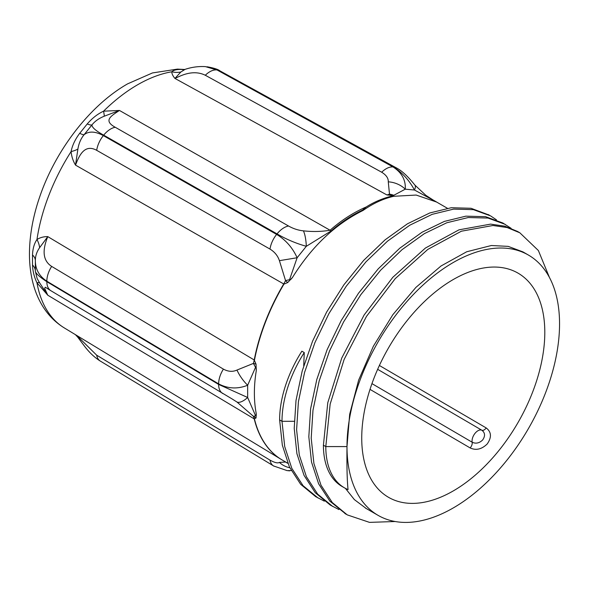 <?xml version="1.0" encoding="UTF-8"?>
<svg xmlns="http://www.w3.org/2000/svg" width="589" height="589" viewBox="0 0 589 589"><rect width="100%" height="100%" fill="white"/><g stroke="black" fill="none" stroke-linecap="round" stroke-linejoin="round"><path stroke-width="0.88" d="M323.413 445.203L325.798 446.58A90.139 52.038 120 0 0 344.462 487.839L342.084 486.47A90.139 52.038 120 0 1 323.413 445.203L327.778 402.721L341.738 358.068L364.098 315.019L392.826 277.286L425.413 248.043L458.986 229.835L490.6 224.122L504.773 226.176L517.466 231.425M528.421 255.059A150.298 86.774 -60 0 1 559.55 323.862A150.298 86.774 -60 0 1 493.943 475.117A150.298 86.774 -60 0 1 378.123 515.382A150.298 86.774 -60 0 1 346.995 446.58A150.298 86.774 -60 0 1 412.602 295.325A150.298 86.774 -60 0 1 528.421 255.059L522.944 251.893L508.182 246.371L491.359 245.517L466.731 251.753L441.036 265.978L415.886 287.417L392.834 314.703L373.36 346.251L358.642 380.111L349.682 414.236L346.995 446.58L325.798 446.58L330.157 404.091L344.123 359.445L366.476 316.396L395.212 278.663L427.798 249.419L461.371 231.212L492.978 225.499L507.158 227.553L519.844 232.802L538.375 250.524L549.434 277.441M345.92 514.101L329.892 501.158L318.62 483.812L311.522 462.07L308.82 436.766L310.594 408.891L316.808 379.463L327.138 349.63L341.222 320.534L358.48 293.256L378.226 268.849L399.695 248.263L422.048 232.228L444.386 221.398L465.855 216.163L485.608 216.686L502.851 223.003L511.105 228.318M395.153 521.515L369.502 522.377L347.252 514.882L332.27 502.535L320.998 485.189L313.9 463.447L311.206 438.142L312.98 410.268L319.194 380.84L329.523 351.007L343.608 321.911L360.866 294.633L380.604 270.226L402.081 249.64L424.426 233.605L446.764 222.775L468.24 217.54L487.994 218.063L505.237 224.38M338.94 509.566L330.274 505.067L315.284 492.75L304.034 475.375L296.908 453.648L294.22 428.35L296.009 400.454L302.194 371.041L312.553 341.208L326.615 312.096L343.88 284.833L363.634 260.426L385.096 239.819L407.441 223.813L429.793 212.96L451.255 207.733L471.009 208.278L489.15 215.073M332.66 506.437L317.662 494.127L306.42 476.751L299.293 455.025L296.606 429.727L298.395 401.831L304.579 372.417L314.938 342.584L329.001 313.473L346.258 286.21L366.012 261.803L387.474 241.196L409.826 225.189L432.171 214.337L453.633 209.11L473.387 209.647L490.652 215.927L496.52 219.888M345.426 488.377L354.387 499.627L366.306 508.565M346.995 446.58C346.752 466.289 347.105 480.631 348.047 489.606A90.139 52.038 120 0 1 344.462 487.839M96.692 150.328L269.99 249.081C274.658 251.923 277.802 255.788 279.414 260.669L297.128 257.739C292.571 247.704 285.739 239.922 276.624 234.415L103.34 135.603A19.82 11.714 -60.3 0 0 96.692 150.328C84.499 143.561 79.059 155.783 75.517 165.119L77.903 149.032A19.82 8.224 -0.5 0 1 71.1 151.572C71.564 156.453 73.036 160.966 75.517 165.119L283.972 284.104L287.704 282.558L292.512 277.426C311.655 246.607 335.178 224.276 363.089 210.435C373.168 203.352 383.402 198.633 393.783 196.284L416.165 195.055L436.626 202.056M279.414 260.669L285.555 280.622A41.289 24.421 -60.4 0 1 283.721 283.957A150.298 86.774 120 0 0 254.227 359.982L256.038 364.179L256.252 370.886C253.756 386.229 253.756 400.505 256.252 413.721L256.038 417.984L254.227 418.882A150.298 86.774 120 0 0 281.321 459.479A150.298 86.774 120 0 0 281.91 459.832M324.333 501.143L315.675 496.637L300.677 484.313L289.427 466.959L282.337 445.203L279.62 419.92A90.139 52.038 -60 0 1 301.87 351.199L304.255 352.568L303.718 365.813M294.257 421.297L281.998 421.297A90.139 52.038 -60 0 1 304.255 352.568M370.01 389.381L470.14 447.927C475.986 450.644 481.669 449.333 487.191 443.988C491.808 437.362 491.476 432.017 486.205 427.945L379.39 365.482M544.803 332.373A129.447 74.737 -60 0 1 487.78 463.197A129.447 74.737 -60 0 1 387.753 496.858A129.447 74.737 -60 0 1 361.734 438.069A129.447 74.737 -60 0 1 417.719 308.349A129.447 74.737 -60 0 1 517.194 272.663A129.447 74.737 -60 0 1 544.803 332.373M318.067 498.007L303.063 485.689L291.813 468.336L284.715 446.58L281.998 421.297L279.62 419.92M377.652 369.318L481.824 430.22C485.137 432.746 485.402 436 482.634 439.99C479.299 443.193 475.809 443.937 472.172 442.229A8.261 4.653 -59.7 0 1 475.021 433.349A8.261 4.653 -59.7 0 1 481.824 430.22A4.955 2.79 120.3 0 0 486.205 427.945M77.903 149.032C78.838 143.363 80.892 138.599 84.065 134.741L91.972 124.905C94.851 121.238 98.959 118.337 104.297 116.195L119.457 110.452L103.561 111.181A19.82 1.73 -105.8 0 1 104.297 116.195M91.994 124.912C91.803 127.312 95.698 130.729 103.693 135.161L103.34 135.603C95.3 131.251 88.873 130.964 84.058 134.741A19.82 3.335 37.8 0 1 79.714 133.305C75.142 139.379 72.27 145.468 71.1 151.572A144.872 83.645 -60 0 0 36.974 239.517C34.25 243.448 32.763 248.602 32.505 254.978L32.505 264.991C32.763 271.264 34.25 277.198 36.974 282.808L47.775 295.207L39.625 282.875A19.82 3.343 -32.6 0 0 36.974 282.808A144.872 83.645 -60 0 0 64.363 327.955C55.042 322.22 47.54 314.511 41.848 304.822C37.917 298.122 34.942 290.797 32.91 282.853C30.613 273.848 29.457 264.299 29.45 254.205C29.487 235.6 32.962 216.325 39.875 196.373C55.822 149.775 90.117 105.217 127.614 83.852L152.47 72.933L177.436 69.112L184.637 69.487M184.261 69.583L181.633 69.458C176.891 69.303 173.615 70.076 171.811 71.784A144.872 83.645 -60 0 0 137.686 84.728A144.872 83.645 -60 0 0 103.561 111.181C97.583 113.979 92.134 118.234 87.224 123.962A19.82 5.029 -140.2 0 0 91.972 124.905M87.224 123.962L79.714 133.305M366.225 206.967C353.525 212.43 341.48 220.19 330.083 230.247C321.439 231.668 312.538 231.867 303.394 230.844C298.27 230.321 293.315 228.716 288.536 226.007L115.23 127.261C103.001 120.517 111.034 116.026 119.457 110.452L330.083 230.247A19.82 7.429 -130.8 0 1 331.151 230.925C341.112 222.252 351.574 215.302 362.522 210.082L366.225 206.967C373.971 202.02 382.776 198.309 392.627 195.843L393.68 195.607L386.892 194.937L174.933 78.425L180.852 71.998A19.82 18.627 14.5 0 1 171.811 71.784C171.782 73.721 172.827 75.937 174.933 78.425C179.601 76.437 192.412 68.898 205.303 75.259A19.82 11.515 -61.2 0 1 216.686 69.929L205.428 66.623C198.552 66.226 191.793 67.131 185.137 69.34L183.223 69.76M256.031 364.179L253.447 363.391A41.289 24.259 120.9 0 0 254.227 359.982L47.775 236.616C43.704 236.564 40.104 237.536 36.974 239.517A19.82 14.408 -129.4 0 1 39.625 247.682L47.775 236.616C44.771 244.163 39.794 258.777 51.655 266.405A19.82 11.64 120.9 0 0 46.84 281.211L218.637 383.881C227.98 388.784 237.654 389.233 247.66 385.243L255.574 367.249C256.163 366.984 256.392 368.199 256.252 370.886M180.852 71.998L185.137 69.34M183.451 69.738A19.82 15.292 91.6 0 1 181.633 69.458M432.694 199.774L433.121 200.01M77.66 337.055L75.451 334.685M77.903 337.328L75.517 334.67M287.704 282.551L285.555 280.622A19.82 6.324 -4.1 0 1 289.53 279.723L297.128 257.739L306.317 246.305A19.82 5.168 -91 0 0 303.394 230.844M292.512 277.426C290.716 279.738 289.722 280.497 289.53 279.723M115.23 127.261A19.82 11.714 -60.3 0 0 103.693 135.161L277.044 233.899C286.254 239.281 296.017 243.419 306.324 246.305L331.151 230.925M363.089 210.435L362.529 210.082M206.894 66.778L217.039 69.958L393.437 166.974C402.287 172.636 409.289 180.315 414.45 190.004L437.104 202.336M414.568 184.703A19.82 6.538 -38.3 0 1 414.84 184.983A19.82 6.538 -38.3 0 1 414.45 190.004L405.261 189.187C405.843 180.006 401.764 172.592 393.025 166.937L217.039 69.958A19.82 11.515 -61.2 0 1 219.785 70.768A19.82 11.515 -61.2 0 1 219.83 70.79C218.099 69.369 213.954 68.044 207.402 66.822M393.805 195.283L405.261 189.187A19.82 14.055 18.4 0 0 388.276 181.839L389.491 194.142A19.82 17.692 13.7 0 1 393.805 195.283L393.68 195.607M205.303 75.259L381.687 172.224C386.259 175.051 388.453 178.253 388.276 181.839M386.892 194.937A41.289 23.98 -61.2 0 0 389.491 194.142L391.162 195.57M434.343 200.753A19.82 15.8 -61.9 0 0 433.298 200.105L432.944 199.914M289.633 470.861L288.242 470.714M286.821 462.674L285.555 462.026A19.82 19.768 78.2 0 0 287.822 463.307M285.002 461.621A41.289 23.663 121.2 0 1 285.555 462.026L279.414 462.402A19.82 18.561 26.9 0 0 289.81 467.762M279.414 462.402C277.802 463.447 274.658 462.682 269.99 460.119A19.82 11.368 121.2 0 0 273.649 466.002A19.82 11.368 121.2 0 0 274.091 466.238M287.034 470.626L291.209 470.537M269.99 460.119L96.692 355.196L76.739 335.465M39.625 282.875L38.984 281.814M35.355 270.955L35.347 270.844A19.82 12.082 -1.7 0 0 32.505 264.991M32.505 254.978A19.82 10.779 -178.4 0 1 35.347 260.301C35.421 255.795 36.849 251.584 39.625 247.682M35.347 270.844L35.347 260.301C35.274 269.099 39.11 276.072 46.84 281.211L46.84 281.689C39.11 276.624 35.274 273.016 35.34 270.859M232 398.886L236.977 402.029L253.447 416.335A41.289 24.274 -59.1 0 1 254.227 418.882L47.775 295.207L44.639 288.293L45.324 287.218M236.977 402.029A19.82 7.686 -54.7 0 0 247.66 397.494L218.637 384.433L46.84 281.689A19.82 11.64 -59.1 0 0 50.934 290.752L45.456 287.299M256.031 417.984L253.447 416.335A19.82 4.292 -38.9 0 0 255.574 415.724L247.66 397.494M256.252 413.721C256.392 415.687 256.163 416.357 255.574 415.724M247.66 397.479L247.66 385.228A19.82 7.385 54.2 0 1 236.977 370.054L253.447 363.391A19.82 12.774 53.3 0 0 255.574 367.249M236.977 370.054C232.707 372.005 228.186 371.696 223.408 369.126A19.82 11.64 120.9 0 0 218.637 383.881L218.629 384.433A19.82 11.64 -59.1 0 0 222.745 393.511A19.82 11.64 -59.1 0 0 222.863 393.577M254.477 360.122A150.298 86.774 -60 0 1 283.972 284.104M287.793 463.234L282.499 460.178A150.298 86.774 -60 0 1 254.477 419.029M470.14 447.927A4.955 2.79 120.3 0 0 472.172 442.229L371.961 383.63M269.99 249.081A19.82 11.714 -60.3 0 1 276.624 234.415L277.036 233.899A19.82 11.714 -60.3 0 1 288.536 226.007M381.687 172.224A19.82 11.515 -61.2 0 1 393.025 166.937L393.437 166.974A19.82 11.515 -61.2 0 1 396.183 167.784A19.82 11.515 -61.2 0 1 396.699 168.086M96.692 355.196A19.82 11.368 121.2 0 0 100.321 361.101A19.82 11.368 121.2 0 0 100.366 361.123A19.82 11.368 121.2 0 0 100.771 361.344M223.408 369.126L51.655 266.405M519.844 232.795L517.459 231.418M346.317 514.33L344.874 513.498M489.65 215.368L488.266 214.565M378.123 515.382L365.349 508.012M447.375 208.263L436.346 201.894M64.363 327.955L282.499 460.178M433.114 200.01L425.81 195.29L414.811 185.012C407.949 176.347 401.742 170.611 396.176 167.799L219.778 70.783M437.428 202.52L433.857 200.415M287.196 470.64L273.664 465.98L100.373 361.109M77.461 336.798L84.072 345.61C89.013 352.229 94.431 357.39 100.321 361.101M288.183 470.707L289.508 470.825M39.242 282.227L37.114 278.435L35.362 271.249M50.956 290.76L232.324 399.077"/></g></svg>
